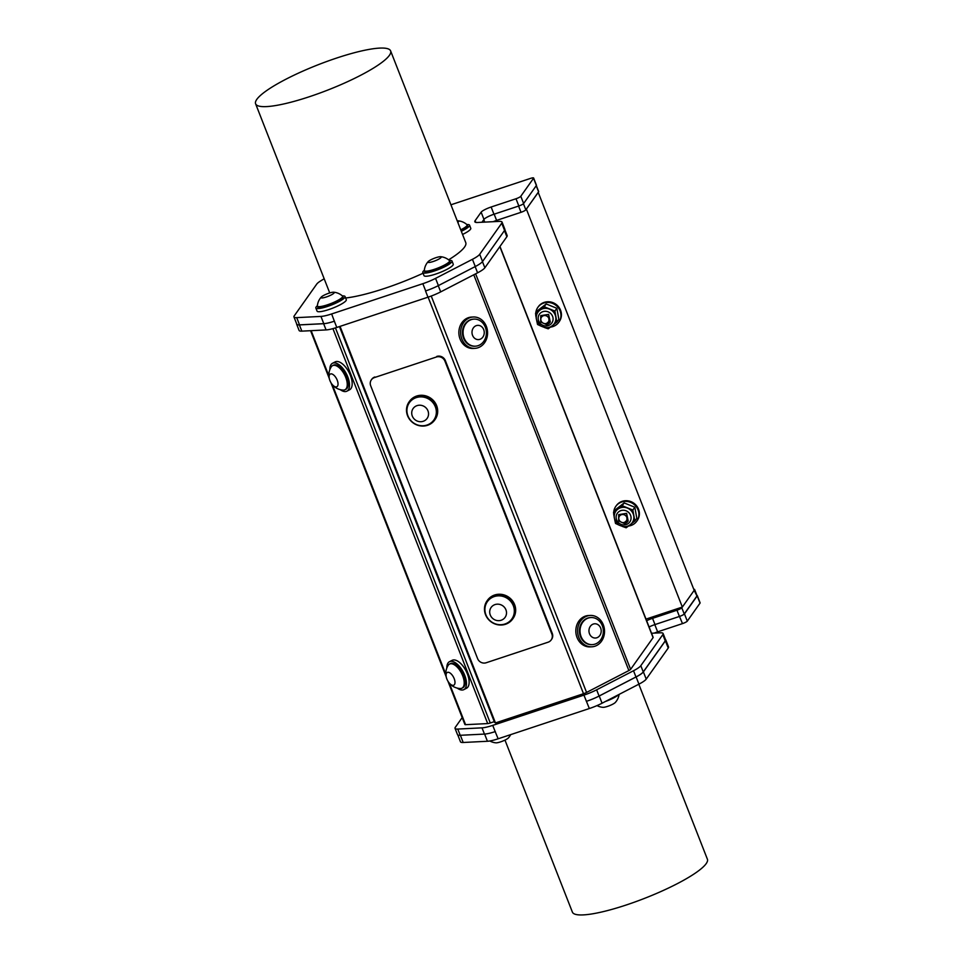 <?xml version="1.0" encoding="UTF-8"?>
<svg xmlns="http://www.w3.org/2000/svg" width="963" height="963" viewBox="0 0 963 963"><rect width="100%" height="100%" fill="white"/><g stroke="black" fill="none" stroke-linecap="round" stroke-linejoin="round"><path stroke-width="1.44" d="M626.949 517.071C628.454 519.924 627.635 522.09 624.481 523.571L618.655 520.935L618.679 514.651L626.552 513.411L628.189 520.983L624.024 522.813L626.949 520.345A4.406 4.165 -144.7 0 0 626.949 517.071L626.865 520.55M628.189 520.983L626.6 513.351L618.679 514.651M627.852 521.452L627.984 521.248A5.706 5.393 35.3 0 1 624.481 523.571M550.017 322.292A5.706 5.393 35.3 0 1 549.885 322.497L546.045 323.857L548.97 321.377A4.406 4.165 -144.7 0 0 548.97 318.115C550.487 320.968 549.656 323.135 546.515 324.603L540.688 321.979L540.712 315.683L548.573 314.456L550.029 322.256M548.97 318.115L548.886 321.594M550.258 321.955L548.621 314.383L540.761 315.623M549.885 322.485L549.885 322.497A5.706 5.393 35.3 0 1 546.515 324.603M461.325 231.313A15.697 2.937 -21.4 0 0 469.547 225.173A15.697 2.937 -21.4 0 0 466.886 224.584M460.747 229.832A13.554 2.528 -21.4 0 0 467.139 224.873L467.561 225.956A13.554 2.528 158.6 0 1 461.169 230.915M462.553 234.454A15.697 2.937 -21.4 0 0 470.775 228.303L469.547 225.173M457.81 222.321A7.138 1.336 -21.4 0 0 458.34 220.864A7.138 1.336 -21.4 0 0 458.159 220.84A7.138 1.336 -21.4 0 0 457.244 220.876M467.139 224.873A13.554 2.528 -21.4 0 0 466.995 224.68A15.095 15.095 0 0 0 458.159 220.84M416.281 396.575A15.697 14.83 -144.7 0 0 409.094 401.872A15.697 14.83 -144.7 0 0 413.332 423.046A15.697 14.83 -144.7 0 0 434.722 420.012A15.697 14.83 -144.7 0 0 433.928 402.101A15.697 14.83 -144.7 0 0 416.281 396.575M409.552 402.474A14.987 14.156 35.3 0 1 409.684 402.281A14.987 14.156 35.3 0 1 430.088 399.38A14.987 14.156 35.3 0 1 434.144 419.603A14.987 14.156 35.3 0 1 434 419.784M434.722 420.012L435.095 419.483A15.697 14.83 -144.7 0 0 434.301 401.571A15.697 14.83 -144.7 0 0 416.654 396.046A15.697 14.83 -144.7 0 0 409.48 401.33L409.094 401.872M494.248 595.543A15.697 14.83 -144.7 0 0 487.073 600.828A15.697 14.83 -144.7 0 0 491.311 622.014A15.697 14.83 -144.7 0 0 512.689 618.98A15.697 14.83 -144.7 0 0 511.895 601.056A15.697 14.83 -144.7 0 0 494.248 595.543M487.519 601.43A14.987 14.156 35.3 0 1 487.651 601.237A14.987 14.156 35.3 0 1 508.067 598.348A14.987 14.156 35.3 0 1 512.111 618.559A14.987 14.156 35.3 0 1 511.979 618.752M512.689 618.98L513.074 618.439A15.697 14.83 -144.7 0 0 512.268 600.527A15.697 14.83 -144.7 0 0 494.633 595.002A15.697 14.83 -144.7 0 0 487.447 600.298L487.073 600.828M622.194 505.719L632.847 510.041L634.822 507.248L624.168 502.927L615.513 509.632L613.527 512.424L622.194 505.719L624.168 502.927M632.847 510.041L634.846 521.079L636.82 518.287L634.822 507.248M619.053 525.1L615.526 523.451L614.647 519.454M615.899 511.172C612.805 515.458 613.78 520.056 618.824 524.967C624.409 527.7 628.875 526.942 632.21 522.716A9.991 9.437 35.3 0 0 617.728 509.258A9.991 9.437 35.3 0 0 614.394 518.13L613.527 512.424M634.846 521.079L626.179 527.784L622.267 526.412M632.21 522.716A9.991 9.437 35.3 0 1 630.38 524.618M623.855 522.548A4.213 3.984 -144.7 0 0 625.926 515.927A4.213 3.984 -144.7 0 0 618.956 517.179A4.213 3.984 -144.7 0 0 623.855 522.548M536.21 185.739L538.582 191.806L526.292 209.176L538.233 192.431L694.179 590.355L682.346 607.063L646.004 619.113M340.047 326.373L495.464 722.936L583.518 693.709A4.346 0.807 -21.4 0 0 586.575 692.433L431.231 296.05M526.4 209.14L682.346 607.063M537.848 307.378L538.329 306.691A12.844 12.134 35.3 0 1 544.215 302.37A12.844 12.134 35.3 0 1 558.648 306.884A12.844 12.134 35.3 0 1 559.298 321.546L558.817 322.232A12.844 12.134 -144.7 0 0 558.155 307.57A12.844 12.134 -144.7 0 0 543.722 303.056A12.844 12.134 -144.7 0 0 537.848 307.378A12.844 12.134 -144.7 0 0 535.753 313.192M615.814 506.345L616.308 505.659A12.844 12.134 35.3 0 1 622.182 501.326A12.844 12.134 35.3 0 1 636.615 505.852A12.844 12.134 35.3 0 1 637.265 520.501L636.784 521.188A12.844 12.134 -144.7 0 0 636.134 506.538A12.844 12.134 -144.7 0 0 621.701 502.012A12.844 12.134 -144.7 0 0 615.814 506.345A12.844 12.134 -144.7 0 0 613.72 512.147M473.772 274.78L628.875 670.561L586.575 692.433M474.891 348.353L473.134 348.45A15.697 13.47 -92.9 0 1 467.669 347.402A15.697 13.47 -92.9 0 1 459.014 330.213A15.697 13.47 -92.9 0 1 471.557 317.08L473.315 316.996A15.697 13.47 87.1 0 0 460.771 330.116A15.697 13.47 87.1 0 0 469.426 347.306A15.697 13.47 87.1 0 0 474.891 348.353A15.697 13.47 87.1 0 0 487.555 332.006A15.697 13.47 87.1 0 0 473.315 316.996M591.848 646.799L590.09 646.883A15.697 13.47 -92.9 0 1 584.625 645.836A15.697 13.47 -92.9 0 1 575.97 628.646A15.697 13.47 -92.9 0 1 588.513 615.526L590.271 615.441A15.697 13.47 87.1 0 0 577.728 628.562A15.697 13.47 87.1 0 0 586.383 645.752A15.697 13.47 87.1 0 0 591.848 646.799A15.697 13.47 87.1 0 0 604.511 630.44A15.697 13.47 87.1 0 0 590.271 615.441M628.875 670.561A4.346 0.807 -21.4 0 0 630.621 669.357L475.614 273.829M499.845 246.612L653.083 637.638L630.621 669.357M653.083 637.638A4.346 0.807 -21.4 0 0 653.155 637.362L499.966 246.456M447.903 681.142L464.912 724.525A4.346 0.807 -21.4 0 0 465.562 724.682L449.252 683.056M332.921 328.636L487.699 723.574L465.562 724.682M332.488 363.28L335.16 361.895A15.697 7.511 62.7 0 1 346.728 368.6A15.697 7.511 62.7 0 1 352.037 385.706A15.697 7.511 62.7 0 1 349.581 389.786L346.909 391.171A15.697 7.511 -117.3 0 0 349.364 387.09A15.697 7.511 -117.3 0 0 344.056 369.985A15.697 7.511 -117.3 0 0 332.488 363.28A15.697 7.511 -117.3 0 0 329.876 369.563M449.444 661.713L452.116 660.341A15.697 7.511 62.7 0 1 463.697 667.046A15.697 7.511 62.7 0 1 468.993 684.151A15.697 7.511 62.7 0 1 466.537 688.232L463.865 689.616A15.697 7.511 -117.3 0 0 466.321 685.536A15.697 7.511 -117.3 0 0 461.024 668.43A15.697 7.511 -117.3 0 0 449.444 661.713A15.697 7.511 -117.3 0 0 446.832 668.009M487.699 723.574A4.346 0.807 -21.4 0 0 490.263 722.984L335.437 327.889M494.284 721.648L490.263 722.984M339.445 326.577L494.609 722.479L495.199 722.274M654.804 624.626L679.469 616.44A4.346 0.807 -21.4 0 0 684.224 613.973L681.78 607.737A4.346 0.807 158.6 0 1 676.977 610.217L679.421 616.452A4.346 0.807 -21.4 0 0 679.469 616.44L682.49 623.603L657.633 631.848L654.804 624.626M679.421 616.452L654.984 624.566L652.541 618.33L676.977 610.217M649.086 626.961A9.425 1.757 158.6 0 1 654.984 624.566M596.639 689.809L633.522 670.742L635.965 676.977L599.082 696.044L596.639 689.809A18.128 3.383 158.6 0 1 583.915 695.117L589.344 708.527L498.148 738.79L495.175 731.615A18.128 3.383 -21.4 0 0 495.319 731.567M462.192 717.591L455.343 727.258A18.128 3.383 158.6 0 0 455.042 728.365L457.485 734.6A18.128 3.383 -21.4 0 0 460.218 735.299L457.774 729.063A18.128 3.383 158.6 0 1 455.042 728.365M457.774 729.063L482.018 727.847L484.461 734.083L460.218 735.299M484.461 734.083A18.128 3.383 -21.4 0 0 495.175 731.615L492.731 725.38A18.128 3.383 158.6 0 1 482.018 727.847M492.731 725.38L583.915 695.117M586.359 701.353A18.128 3.383 -21.4 0 0 599.082 696.044M665.252 640.864A18.128 3.383 -21.4 0 0 665.553 639.745L663.11 633.51A18.128 3.383 158.6 0 1 662.809 634.629L665.252 640.864L643.248 671.933L640.804 665.698L662.809 634.629M651.542 633.257L660.377 632.811A18.128 3.383 158.6 0 1 663.11 633.51M635.965 676.977A18.128 3.383 -21.4 0 0 643.248 671.933M640.804 665.698A18.128 3.383 158.6 0 1 633.522 670.742M694.142 590.271L696.971 595.965L684.224 613.973M681.78 607.737L682.225 607.099M696.971 595.965A4.346 0.807 -21.4 0 0 697.043 595.7L694.6 589.464A4.346 0.807 158.6 0 1 694.528 589.729M693.769 589.308A4.346 0.807 158.6 0 1 694.6 589.464M652.541 618.33A9.425 1.757 -21.4 0 0 646.642 620.726M475.144 266.607L477.576 272.818L440.693 291.885L438.261 285.674M296.652 324.218L299.096 330.453A18.128 3.383 -21.4 0 0 301.828 331.14L299.385 324.916A18.128 3.383 158.6 0 1 296.652 324.218A18.128 3.383 158.6 0 1 296.64 323.749M299.385 324.916L323.628 323.7L326.072 329.924L301.828 331.14M326.072 329.924A18.128 3.383 -21.4 0 0 336.785 327.456L334.342 321.221A18.128 3.383 158.6 0 1 323.628 323.7M425.67 290.91A18.128 3.383 158.6 0 1 425.526 290.958L425.682 290.91A18.128 3.383 -21.4 0 0 438.394 285.602L475.277 266.534A18.128 3.383 -21.4 0 0 482.559 261.503L504.564 230.422A18.128 3.383 -21.4 0 0 504.877 229.314L502.036 222.08A18.128 3.383 158.6 0 1 501.735 223.199L504.564 230.422M334.342 321.221L331.657 313.95L422.841 283.688L425.682 290.91M425.526 290.958L427.969 297.194L336.785 327.456M427.969 297.194A18.128 3.383 -21.4 0 0 440.693 291.885M504.456 230.566L506.863 236.705A18.128 3.383 -21.4 0 0 507.176 235.586L504.889 229.772M506.863 236.705L484.858 267.786L482.451 261.647M477.576 272.818A18.128 3.383 -21.4 0 0 484.858 267.786M521.031 212.305L496.595 220.407L494.163 214.171L518.588 206.07L521.031 212.305A4.346 0.807 -21.4 0 0 525.834 209.814L523.439 203.711M494.163 214.171A9.425 1.757 -21.4 0 0 485.99 217.794A9.064 1.697 -21.4 0 1 493.971 214.231L518.828 205.986A4.346 0.807 158.6 0 1 518.648 206.046A4.346 0.807 158.6 0 1 518.588 206.07M526.292 209.176L525.834 209.814M538.582 191.806A4.346 0.807 -21.4 0 0 538.654 191.541L536.319 185.582M493.176 221.695A9.425 1.757 158.6 0 1 496.595 220.407M613.696 513.712A12.844 12.134 -144.7 0 0 614.045 516.024M628.502 526.051A12.844 12.134 -144.7 0 0 636.784 521.188M490.275 615.02A8.559 8.089 -144.7 0 0 504.672 617.897A8.559 8.089 -144.7 0 0 499.352 604.331A8.559 8.089 -144.7 0 0 490.275 615.02M485.918 614.827A14.987 14.156 -144.7 0 0 504.985 623.988A14.987 14.156 -144.7 0 0 511.847 618.944A14.987 14.156 -144.7 0 0 507.802 598.721A14.987 14.156 -144.7 0 0 487.386 601.622A14.987 14.156 -144.7 0 0 485.918 614.827M412.296 416.052A8.559 8.089 -144.7 0 0 426.705 418.941A8.559 8.089 -144.7 0 0 421.385 405.375A8.559 8.089 -144.7 0 0 412.296 416.052M407.939 415.86A14.987 14.156 -144.7 0 0 427.018 425.032A14.987 14.156 -144.7 0 0 433.868 419.976A14.987 14.156 -144.7 0 0 429.823 399.765A14.987 14.156 -144.7 0 0 409.407 402.654A14.987 14.156 -144.7 0 0 407.939 415.86M588.983 631.499A7.138 6.127 87.1 0 0 598.649 636.772A7.138 6.127 87.1 0 0 597.614 624.457A7.138 6.127 87.1 0 0 588.983 631.499M580.075 632.21A13.554 11.64 87.1 0 0 592.341 644.632A13.554 11.64 87.1 0 0 592.799 644.596A13.554 11.64 87.1 0 0 601.55 638.421A15.095 15.095 0 0 0 600.768 622.796A13.554 11.64 87.1 0 0 590.981 617.548A13.554 11.64 87.1 0 0 580.075 632.21M590.68 617.56A13.554 11.64 87.1 0 0 590.379 617.572A13.554 11.64 87.1 0 0 579.437 631.704A13.554 11.64 87.1 0 0 591.739 644.656A13.554 11.64 87.1 0 0 592.197 644.62M452.237 685.247A7.138 3.407 -117.3 0 0 453.248 676.688A7.138 3.407 -117.3 0 0 446.098 674.557A7.138 3.407 -117.3 0 0 452.237 685.247M460.206 688.545A13.554 6.488 -117.3 0 0 461.963 688.184A13.554 6.488 -117.3 0 0 463.564 678.47A13.554 6.488 -117.3 0 0 449.504 664.097A13.554 6.488 -117.3 0 0 448.192 665.325A15.095 15.095 0 0 0 460.194 688.545M461.963 688.184L462.878 687.714A13.554 6.488 -117.3 0 0 464.491 678A13.554 6.488 -117.3 0 0 450.419 663.615L449.504 664.097M457.22 688.1A15.697 7.511 -117.3 0 0 463.865 689.616M337.219 380.18A7.138 3.407 -117.3 0 0 329.515 374.848A7.138 3.407 -117.3 0 0 333.98 386.151A7.138 3.407 -117.3 0 0 337.219 380.18M345.705 377.303A13.554 6.488 -117.3 0 0 333.884 365.302A13.554 6.488 -117.3 0 0 332.548 365.651A13.554 6.488 -117.3 0 0 331.248 366.879A15.095 15.095 0 0 0 343.237 390.099A13.554 6.488 -117.3 0 0 345.007 389.738A13.554 6.488 -117.3 0 0 345.705 377.303M345.007 389.738L345.922 389.269A13.554 6.488 -117.3 0 0 346.078 375.522A13.554 6.488 -117.3 0 0 334.799 364.821A13.554 6.488 -117.3 0 0 333.463 365.182L332.548 365.651M340.264 389.666A15.697 7.511 -117.3 0 0 346.909 391.171M472.026 333.066A7.138 6.127 87.1 0 0 481.693 338.338A7.138 6.127 87.1 0 0 480.657 326.024A7.138 6.127 87.1 0 0 472.026 333.066M463.119 333.764A13.554 11.64 87.1 0 0 475.385 346.186A13.554 11.64 87.1 0 0 475.842 346.15A13.554 11.64 87.1 0 0 484.594 339.987A15.095 15.095 0 0 0 483.811 324.35A13.554 11.64 87.1 0 0 474.025 319.102A13.554 11.64 87.1 0 0 463.119 333.764M473.724 319.126A13.554 11.64 87.1 0 0 473.423 319.138A13.554 11.64 87.1 0 0 462.481 333.258A13.554 11.64 87.1 0 0 474.783 346.223A13.554 11.64 87.1 0 0 475.241 346.186M374.848 376.99A6.741 6.368 -144.7 0 0 371.766 379.266L371.357 379.843A6.741 6.368 35.3 0 1 374.438 377.568L436.347 357.02A6.741 6.368 35.3 0 1 444.93 361.149L445.339 360.571A6.741 6.368 -144.7 0 0 436.757 356.442M552.268 633.401L551.859 633.991A6.741 6.368 35.3 0 1 551.197 639.926L551.606 639.348A6.741 6.368 -144.7 0 0 552.268 633.401L445.339 360.571M371.357 379.843A6.741 6.368 35.3 0 0 370.695 385.79L477.612 658.632A6.741 6.368 35.3 0 0 486.195 662.749L548.103 642.201A6.741 6.368 35.3 0 0 551.197 639.926M551.859 633.991L444.93 361.149M436.347 357.02L374.438 377.568M424.334 270.266A15.697 2.937 -21.4 0 0 422.781 272.493A15.697 2.937 -21.4 0 0 436.432 270.266A15.697 2.937 -21.4 0 0 451.743 262.008A15.697 2.937 -21.4 0 0 452.008 261.045A15.697 2.937 -21.4 0 0 449.348 260.455M449.601 260.744L450.022 261.816A13.554 2.528 158.6 0 1 438.321 269.122A13.554 2.528 158.6 0 1 424.767 271.722L424.346 270.639A13.554 2.528 -21.4 0 0 434.181 269.387A13.554 2.528 -21.4 0 0 447.976 262.899A13.554 2.528 -21.4 0 0 449.601 260.744A13.554 2.528 -21.4 0 0 449.456 260.552A15.095 15.095 0 0 0 440.621 256.712A7.138 1.336 -21.4 0 0 434.096 258.349A7.138 1.336 -21.4 0 0 428.198 261.587A7.138 1.336 -21.4 0 0 431.966 261.888A7.138 1.336 -21.4 0 0 440.368 258.12A7.138 1.336 -21.4 0 0 440.621 256.712M422.781 272.493L424.009 275.635A15.697 2.937 -21.4 0 0 437.659 273.396A15.697 2.937 -21.4 0 0 452.971 265.138A15.697 2.937 -21.4 0 0 453.236 264.175L452.008 261.045M428.198 261.587A15.095 15.095 0 0 0 424.322 270.398A13.554 2.528 -21.4 0 0 424.346 270.639M317.393 305.752A15.697 2.937 -21.4 0 0 315.84 307.991A15.697 2.937 -21.4 0 0 329.49 305.752A15.697 2.937 -21.4 0 0 344.802 297.495A15.697 2.937 -21.4 0 0 345.067 296.532A15.697 2.937 -21.4 0 0 342.407 295.942M342.659 296.243L343.081 297.314A13.554 2.528 158.6 0 1 331.38 304.621A13.554 2.528 158.6 0 1 317.826 307.209L317.405 306.138A13.554 2.528 -21.4 0 0 330.959 303.538A13.554 2.528 -21.4 0 0 342.659 296.243A13.554 2.528 -21.4 0 0 342.515 296.038A15.095 15.095 0 0 0 333.68 292.21A7.138 1.336 -21.4 0 0 327.155 293.835A7.138 1.336 -21.4 0 0 321.257 297.073A7.138 1.336 -21.4 0 0 327.901 296.411A7.138 1.336 -21.4 0 0 333.86 292.234A7.138 1.336 -21.4 0 0 333.68 292.21M315.84 307.991L317.068 311.121A15.697 2.937 -21.4 0 0 330.718 308.894A15.697 2.937 -21.4 0 0 346.03 300.637A15.697 2.937 -21.4 0 0 346.295 299.662L345.067 296.532M321.257 297.073A15.095 15.095 0 0 0 317.369 305.897A13.554 2.528 -21.4 0 0 317.405 306.138M619.101 694.407A15.095 15.095 0 0 1 615.309 702.472A7.138 1.336 158.6 0 1 609.41 705.71A7.138 1.336 158.6 0 1 602.886 707.336A15.095 15.095 0 0 1 597.024 705.602M618.547 694.696A13.554 2.528 158.6 0 1 605.438 701.473M510.667 734.637A15.095 15.095 0 0 1 508.368 737.959A7.138 1.336 158.6 0 1 502.469 741.197A7.138 1.336 158.6 0 1 495.945 742.834A15.095 15.095 0 0 1 489.866 740.98M544.215 306.752L554.881 311.085L556.855 308.292L546.202 303.959L537.535 310.664L535.56 313.457L544.215 306.752L546.202 303.959M554.881 311.085L556.867 322.124L558.853 319.331L556.855 308.292M541.086 326.144L537.559 324.495L536.668 320.498M537.932 312.205C534.826 316.502 535.801 321.1 540.857 326C546.442 328.732 550.896 327.986 554.231 323.761A9.991 9.437 35.3 0 0 539.749 310.303A9.991 9.437 35.3 0 0 536.427 319.162L535.56 313.457M556.867 322.124L548.212 328.816L544.288 327.456M554.231 323.761A9.991 9.437 35.3 0 1 552.401 325.663M535.729 314.745A12.844 12.134 -144.7 0 0 536.066 317.068M550.535 327.095A12.844 12.134 -144.7 0 0 558.817 322.232M545.889 323.58A4.213 3.984 -144.7 0 0 547.947 316.971A4.213 3.984 -144.7 0 0 540.977 318.223A4.213 3.984 -144.7 0 0 545.889 323.58M638.818 684.212L707.396 859.201A72.502 13.542 158.6 0 1 706.168 863.655A72.502 13.542 158.6 0 1 635.46 901.789A72.502 13.542 158.6 0 1 572.383 912.105L504.973 740.114M457.786 734.95L460.458 741.787A18.128 3.383 -21.4 0 0 463.191 742.485L460.374 735.287M484.618 734.071L487.434 741.269L463.191 742.485M487.434 741.269A18.128 3.383 -21.4 0 0 498.148 738.79M589.344 708.527A18.128 3.383 -21.4 0 0 602.056 703.219L599.227 695.996A18.128 3.383 158.6 0 1 586.503 701.305M599.227 695.996L636.11 676.929L638.938 684.151L602.056 703.219M638.938 684.151A18.128 3.383 -21.4 0 0 646.221 679.12L643.392 671.885A18.128 3.383 158.6 0 1 636.11 676.929M643.392 671.885L665.397 640.816L668.226 648.039L646.221 679.12M668.226 648.039A18.128 3.383 -21.4 0 0 668.539 646.931L665.698 639.697A18.128 3.383 158.6 0 1 665.397 640.816M654.262 633.124A9.064 1.697 158.6 0 1 657.633 631.848M682.49 623.603A4.346 0.807 -21.4 0 0 687.293 621.123L684.464 613.888A4.346 0.807 158.6 0 1 679.661 616.368M684.464 613.888L697.212 595.88L700.041 603.115L687.293 621.123M700.041 603.115A4.346 0.807 -21.4 0 0 700.113 602.85L697.284 595.616M334.486 321.173A18.128 3.383 158.6 0 1 323.773 323.652L299.529 324.868A18.128 3.383 158.6 0 1 296.797 324.17L293.968 316.935A18.128 3.383 158.6 0 1 294.269 315.828L316.779 284.037A18.128 3.383 158.6 0 1 320.715 280.883L324.17 278.752M438.394 285.602L435.565 278.379L472.448 259.312L475.277 266.534M502.036 222.08A18.128 3.383 158.6 0 0 499.303 221.382L477.564 222.477A18.128 3.383 -21.4 0 1 474.819 221.779A18.128 3.383 -21.4 0 1 475.132 220.659L481.139 212.173L483.968 219.408A9.064 1.697 158.6 0 1 485.99 217.794M493.971 214.231L491.142 207.009L515.999 198.751L518.828 205.986A4.346 0.807 -21.4 0 0 523.631 203.506L520.79 196.271L533.55 178.263L536.379 185.498A4.346 0.807 -21.4 0 0 536.451 185.233L533.622 177.999A4.346 0.807 158.6 0 1 533.55 178.263M523.631 203.506L536.379 185.498M299.529 324.868L296.7 317.634L320.944 316.418L323.773 323.652M256.832 99.345A72.502 13.542 -21.4 0 0 255.604 103.799A72.502 13.542 -21.4 0 0 328.058 89.956A72.502 13.542 -21.4 0 0 390.617 50.895A72.502 13.542 -21.4 0 0 327.54 61.211A72.502 13.542 -21.4 0 0 256.832 99.345M390.617 50.895L465.755 242.616A72.502 13.542 158.6 0 1 448.602 259.829M423.07 273.239A72.502 13.542 158.6 0 1 345.645 298M296.7 317.634A18.128 3.383 158.6 0 1 293.968 316.935M331.657 313.95A18.128 3.383 158.6 0 1 320.944 316.418M435.565 278.379A18.128 3.383 158.6 0 1 422.841 283.688M482.559 261.503L479.718 254.268A18.128 3.383 158.6 0 1 472.448 259.312M479.718 254.268L501.735 223.199M481.957 222.248L483.968 219.408M491.142 207.009A9.064 1.697 -21.4 0 0 481.139 212.173M520.79 196.271A4.346 0.807 158.6 0 1 515.999 198.751M533.622 177.999A4.346 0.807 158.6 0 0 530.396 178.432L450.937 204.794M629.321 513.159A7.608 7.198 35.3 0 1 624.915 524.859A7.608 7.198 35.3 0 1 616.573 514.724A7.608 7.198 35.3 0 1 629.321 513.159M428.114 297.146L583.518 693.709M445.833 674.341L332.295 384.622M328.877 375.907L311.157 330.682M483.799 219.648L484.762 222.116M551.342 314.191A7.608 7.198 35.3 0 1 546.948 325.891A7.608 7.198 35.3 0 1 538.594 315.756A7.608 7.198 35.3 0 1 551.342 314.191M475.806 222.381L475.132 220.659M310.58 330.706L329.19 378.218M330.947 382.708L446.146 676.664M591.739 644.656L592.341 644.632M590.379 617.572L590.981 617.548M474.783 346.223L475.385 346.186M473.423 319.138L474.025 319.102M329.731 292.945L255.604 103.799"/></g></svg>
